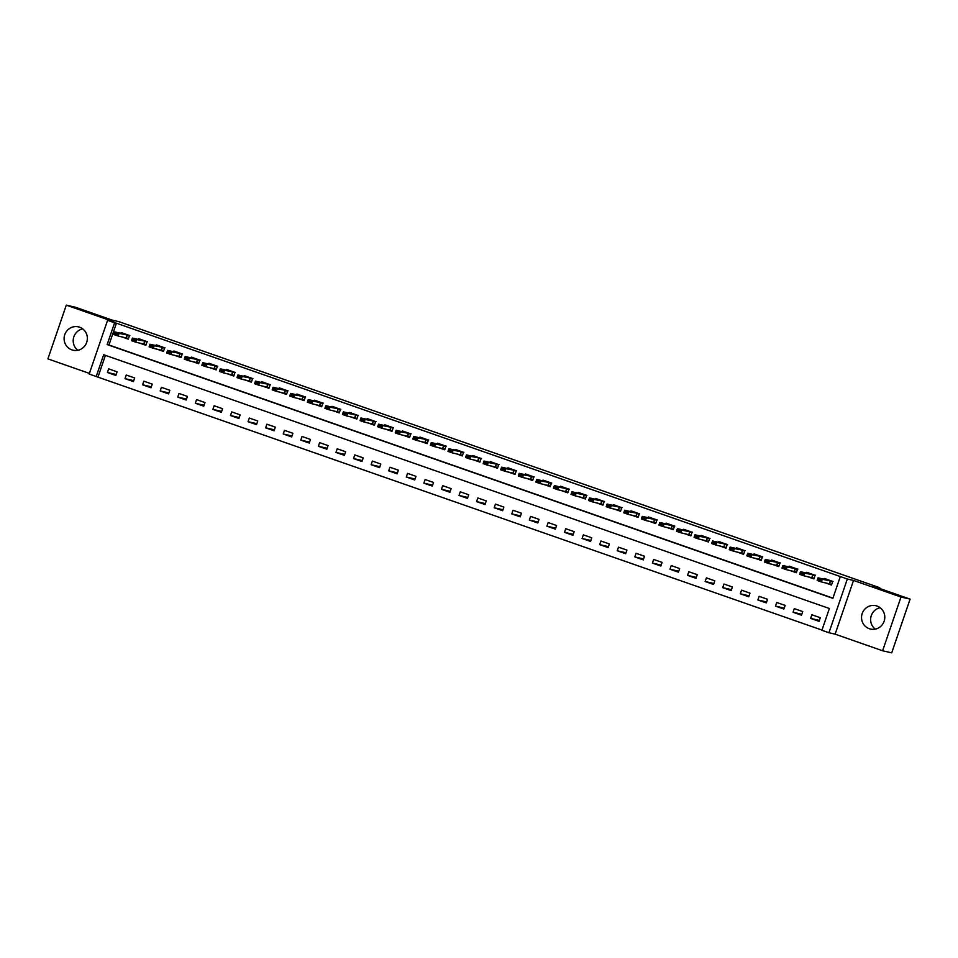<?xml version="1.0" encoding="UTF-8"?>
<svg xmlns="http://www.w3.org/2000/svg" width="958" height="958" viewBox="0 0 958 958"><rect width="100%" height="100%" fill="white"/><g stroke="black" fill="none" stroke-linecap="round" stroke-linejoin="round"><path stroke-width="1.44" d="M71.85 349.862A11.975 11.616 -77.1 0 0 86.891 341.755A11.975 11.616 -77.1 0 0 78.412 326.858A11.975 11.616 -77.1 0 0 64.569 335.312A11.975 11.616 -77.1 0 0 71.85 349.862M869.289 628.711A11.975 11.616 -77.1 0 0 884.33 620.604A11.975 11.616 -77.1 0 0 875.84 605.707A11.975 11.616 -77.1 0 0 861.996 614.162A11.975 11.616 -77.1 0 0 869.289 628.711M96.207 376.518L89.178 374.063L107.571 320.331L114.601 322.786L107.152 344.569L832.849 598.343L840.31 576.56L847.339 579.015L828.945 632.747L821.916 630.292L829.377 608.51L103.668 354.735L96.207 376.518L821.976 630.089M879.492 588.416L879.731 587.709L118.864 321.649L112.314 320.14L75.395 307.231L66.294 305.147L47.9 358.879L89.405 373.392M879.731 587.709L873.181 586.212L910.1 599.121L891.706 652.853L882.605 650.769L900.999 597.038L853.53 580.44L847.339 579.015M853.53 580.44L835.136 634.16L882.605 650.769M835.136 634.16L828.945 632.747M910.1 599.121L900.999 597.038M105.416 355.346L98.027 376.937M820.311 617.718L811.869 614.773L810.624 618.401L819.066 621.347L820.311 617.718M802.732 611.575L794.29 608.617L793.044 612.246L801.487 615.204L802.732 611.575M785.153 605.42L776.71 602.474L775.465 606.103L783.907 609.048L785.153 605.42M767.562 599.277L759.131 596.331L757.886 599.959L766.328 602.905L767.562 599.277M749.982 593.134L741.552 590.176L740.306 593.804L748.749 596.762L749.982 593.134M732.403 586.979L723.973 584.033L722.727 587.661L731.17 590.607L732.403 586.979M714.824 580.835L706.393 577.878L705.148 581.518L713.578 584.464L714.824 580.835M697.244 574.68L688.814 571.734L687.569 575.363L695.999 578.321L697.244 574.68M679.665 568.537L671.223 565.591L669.989 569.22L678.42 572.166L679.665 568.537M662.086 562.394L653.643 559.436L652.41 563.076L660.84 566.022L662.086 562.394M644.506 556.239L636.064 553.293L634.831 556.921L643.261 559.879L644.506 556.239M626.927 550.096L618.485 547.15L617.239 550.778L625.682 553.724L626.927 550.096M609.348 543.952L600.906 540.995L599.66 544.623L608.102 547.581L609.348 543.952M591.769 537.797L583.326 534.851L582.081 538.48L590.523 541.426L591.769 537.797M574.189 531.654L565.747 528.708L564.501 532.337L572.944 535.283L574.189 531.654M556.61 525.511L548.168 522.553L546.922 526.182L555.365 529.139L556.61 525.511M539.031 519.356L530.588 516.41L529.343 520.038L537.785 522.984L539.031 519.356M521.451 513.213L513.009 510.255L511.764 513.895L520.206 516.841L521.451 513.213M503.86 507.069L495.43 504.112L494.184 507.74L502.627 510.698L503.86 507.069M486.281 500.914L477.85 497.968L476.605 501.597L485.047 504.543L486.281 500.914M468.701 494.771L460.271 491.813L459.026 495.454L467.468 498.399L468.701 494.771M451.122 488.616L442.692 485.67L441.446 489.299L449.889 492.256L451.122 488.616M433.543 482.473L425.113 479.527L423.867 483.155L432.298 486.101L433.543 482.473M415.964 476.33L407.533 473.372L406.288 477L414.718 479.958L415.964 476.33M398.384 470.174L389.942 467.229L388.709 470.857L397.139 473.815L398.384 470.174M380.805 464.031L372.363 461.085L371.129 464.714L379.56 467.66L380.805 464.031M363.226 457.888L354.783 454.93L353.55 458.559L361.98 461.516L363.226 457.888M345.646 451.733L337.204 448.787L335.959 452.416L344.401 455.361L345.646 451.733M328.067 445.59L319.625 442.644L318.379 446.272L326.822 449.218L328.067 445.59M310.488 439.447L302.045 436.489L300.8 440.117L309.242 443.075L310.488 439.447M292.909 433.291L284.466 430.346L283.221 433.974L291.663 436.92L292.909 433.291M275.329 427.148L266.887 424.19L265.641 427.831L274.084 430.777L275.329 427.148M257.75 420.993L249.308 418.047L248.062 421.676L256.505 424.634L257.75 420.993M240.171 414.85L231.728 411.904L230.483 415.533L238.925 418.478L240.171 414.85M222.579 408.707L214.149 405.749L212.904 409.389L221.346 412.335L222.579 408.707M205 402.552L196.57 399.606L195.324 403.234L203.767 406.192L205 402.552M187.421 396.408L178.99 393.463L177.745 397.091L186.187 400.037L187.421 396.408M169.841 390.265L161.411 387.307L160.166 390.936L168.596 393.894L169.841 390.265M152.262 384.11L143.832 381.164L142.586 384.793L151.017 387.75L152.262 384.11M134.683 377.967L126.24 375.021L125.007 378.649L133.437 381.595L134.683 377.967M117.104 371.824L108.661 368.866L107.428 372.494L115.858 375.452L117.104 371.824M840.31 576.56L116.421 323.205L108.972 344.988L832.921 598.139M824.838 582.715L831.496 585.039L832.741 581.41L824.299 578.464L824.048 579.207M807.259 576.572L813.917 578.895L815.162 575.267L806.72 572.309L806.468 573.064M789.679 570.417L796.337 572.752L797.583 569.124L789.141 566.166L788.889 566.908M772.1 564.274L778.758 566.597L779.992 562.969L771.561 560.023L771.31 560.765M754.521 558.131L761.179 560.454L762.412 556.826L753.982 553.868L753.718 554.622M736.942 551.976L743.6 554.311L744.833 550.67L736.403 547.725L736.139 548.467M719.362 545.832L726.008 548.156L727.254 544.527L718.823 541.581L718.56 542.324M701.771 539.689L708.429 542.012L709.674 538.384L701.244 535.426L700.981 536.169M684.192 533.534L690.85 535.869L692.095 532.229L683.653 529.283L683.401 530.025M666.612 527.391L673.27 529.714L674.516 526.086L666.073 523.14L665.822 523.882M649.033 521.236L655.691 523.571L656.937 519.943L648.494 516.985L648.243 517.727M631.454 515.093L638.112 517.416L639.357 513.787L630.915 510.842L630.663 511.584M613.874 508.949L620.533 511.273L621.778 507.644L613.336 504.698L613.084 505.441M596.295 502.794L602.953 505.129L604.199 501.501L595.756 498.543L595.505 499.286M578.716 496.651L585.374 498.974L586.619 495.346L578.177 492.4L577.925 493.142M561.137 490.508L567.795 492.831L569.04 489.203L560.598 486.245L560.346 486.999M543.557 484.353L550.215 486.688L551.461 483.048L543.018 480.102L542.767 480.844M525.978 478.21L532.636 480.533L533.881 476.904L525.439 473.959L525.188 474.701M508.399 472.066L515.057 474.39L516.29 470.761L507.86 467.803L507.608 468.546M490.819 465.911L497.477 468.246L498.711 464.606L490.28 461.66L490.017 462.403M473.24 459.768L479.898 462.091L481.132 458.463L472.701 455.517L472.438 456.259M455.661 453.613L462.319 455.948L463.552 452.32L455.122 449.362L454.858 450.104M438.081 447.47L444.728 449.805L445.973 446.165L437.543 443.219L437.279 443.961M420.49 441.327L427.148 443.65L428.394 440.021L419.963 437.076L419.7 437.818M402.911 435.171L409.569 437.507L410.814 433.878L402.372 430.92L402.12 431.663M385.332 429.028L391.99 431.351L393.235 427.723L384.793 424.777L384.541 425.52M367.752 422.885L374.41 425.208L375.656 421.58L367.213 418.622L366.962 419.376M350.173 416.73L356.831 419.065L358.076 415.437L349.634 412.479L349.383 413.221M332.594 410.587L339.252 412.91L340.497 409.282L332.055 406.336L331.803 407.078M315.014 404.444L321.672 406.767L322.918 403.138L314.475 400.181L314.224 400.935M297.435 398.289L304.093 400.624L305.339 396.983L296.896 394.037L296.645 394.78M279.856 392.145L286.514 394.468L287.759 390.84L279.317 387.894L279.065 388.637M262.276 386.002L268.935 388.325L270.18 384.697L261.738 381.739L261.486 382.481M244.697 379.847L251.355 382.182L252.601 378.542L244.158 375.596L243.907 376.338M227.118 373.704L233.776 376.027L235.009 372.399L226.579 369.453L226.328 370.195M209.539 367.549L216.197 369.884L217.43 366.255L209 363.298L208.736 364.04M191.959 361.406L198.617 363.729L199.851 360.1L191.42 357.154L191.157 357.897M174.38 355.262L181.026 357.585L182.271 353.957L173.841 351.011L173.578 351.754M156.789 349.107L163.447 351.442L164.692 347.814L156.262 344.856L155.998 345.599M139.209 342.964L145.867 345.287L147.113 341.659L138.671 338.713L138.419 339.455M121.63 336.821L128.288 339.144L129.534 335.516L121.091 332.558L120.84 333.312M107.571 320.331L113.763 321.744L66.294 305.147M116.421 323.205L114.601 322.786M108.972 344.988L107.152 344.569M819.389 620.401L810.624 618.401M116.181 374.506L107.428 372.494M133.761 380.649L125.007 378.649M151.34 386.804L142.586 384.793M168.919 392.948L160.166 390.936M186.511 399.091L177.745 397.091M204.09 405.246L195.324 403.234M221.669 411.389L212.904 409.389M239.249 417.544L230.483 415.533M256.828 423.687L248.062 421.676M274.407 429.831L265.641 427.831M291.986 435.986L283.221 433.974M309.566 442.129L300.8 440.117M327.145 448.272L318.379 446.272M344.724 454.427L335.959 452.416M362.304 460.57L353.55 458.559M379.883 466.714L371.129 464.714M397.462 472.869L388.709 470.857M415.042 479.012L406.288 477M432.621 485.167L423.867 483.155M450.2 491.31L441.446 489.299M467.791 497.453L459.026 495.454M485.371 503.609L476.605 501.597M502.95 509.752L494.184 507.74M520.529 515.895L511.764 513.895M538.109 522.05L529.343 520.038M555.688 528.193L546.922 526.182M573.267 534.336L564.501 532.337M590.846 540.492L582.081 538.48M608.426 546.635L599.66 544.623M626.005 552.778L617.239 550.778M643.584 558.933L634.831 556.921M661.164 565.076L652.41 563.076M678.743 571.231L669.989 569.22M696.322 577.375L687.569 575.363M713.902 583.518L705.148 581.518M731.481 589.673L722.727 587.661M749.072 595.816L740.306 593.804M766.651 601.959L757.886 599.959M784.231 608.114L775.465 606.103M801.81 614.258L793.044 612.246M875.265 629.119A11.975 11.616 102.9 0 1 880.163 607.731M77.838 350.269A11.975 11.616 102.9 0 1 82.735 328.881M825.856 582.955L831.532 584.931M833.053 581.398L822.263 579.303L821.365 581.925L817.15 580.44L818.048 577.83L826.095 579.674L826.024 578.943M820.359 579.913L818.252 579.183L820.216 580.356L822.263 579.303L818.048 577.83L818.252 579.183M831.364 584.344L821.365 581.925L820.216 580.356M817.15 580.44L818.108 579.614M808.277 576.8L813.953 578.788M815.474 575.255L804.684 573.159L803.786 575.77L799.571 574.297L800.457 571.687L808.516 573.531L808.444 572.8M802.78 573.77L800.672 573.028L802.636 574.201L804.684 573.159L800.457 571.687L800.672 573.028M813.785 578.189L803.786 575.77L802.636 574.201M799.571 574.297L800.517 573.471M790.697 570.657L796.373 572.644M797.894 569.1L787.105 567.016L786.207 569.627L781.991 568.154L782.878 565.531L790.889 567.375L790.865 566.645M785.201 567.627L783.093 566.885L785.057 568.058L787.105 567.016L782.878 565.531L783.093 566.885M796.206 572.046L786.207 569.627L785.057 568.058M781.991 568.154L782.937 567.316M773.118 564.501L778.794 566.489M780.315 562.957L769.525 560.861L768.627 563.484L764.412 561.999L765.298 559.388L773.357 561.232L773.286 560.502M767.621 561.472L765.514 560.741L767.466 561.915L769.525 560.861L765.298 559.388L765.514 560.741M778.626 565.903L768.627 563.484L767.466 561.915M764.412 561.999L765.358 561.172M755.539 558.358L761.215 560.346M762.736 556.814L751.946 554.718L751.048 557.328L746.833 555.856L747.719 553.245L755.73 555.077L755.706 554.347M750.042 555.329L747.935 554.586L749.886 555.76L751.946 554.718L747.719 553.245L747.935 554.586M761.047 559.747L751.048 557.328L749.886 555.76M746.833 555.856L747.779 555.029M737.959 552.215L743.636 554.191M745.156 550.658L734.367 548.575L733.469 551.185L729.242 549.712L730.14 547.09L738.151 548.934L738.127 548.204M732.463 549.185L730.355 548.443L732.307 549.617L734.367 548.575L730.14 547.09L730.355 548.443M743.468 553.604L733.469 551.185L732.307 549.617M729.242 549.712L730.2 548.874M720.38 546.06L726.056 548.048M727.577 544.515L716.776 542.42L715.889 545.03L711.662 543.557L712.56 540.947L720.62 542.791L720.536 542.06M714.884 543.03L712.776 542.3L714.728 543.473L716.776 542.42L712.56 540.947L712.776 542.3M725.889 547.461L715.889 545.03L714.728 543.473M711.662 543.557L712.62 542.731M702.801 539.917L708.477 541.905M709.998 538.372L699.196 536.276L698.31 538.887L694.083 537.414L694.981 534.803L702.992 536.636L702.956 535.905M697.304 536.887L695.197 536.145L697.149 537.318L699.196 536.276L694.981 534.803L695.197 536.145M708.309 541.306L698.31 538.887L697.149 537.318M694.083 537.414L695.041 536.588M685.221 533.774L690.886 535.75M692.418 532.217L681.617 530.121L680.731 532.744L676.504 531.271L677.402 528.648L685.413 530.492L685.377 529.762M679.725 530.744L677.605 530.002L679.569 531.175L681.617 530.121L677.402 528.648L677.605 530.002M690.73 535.163L680.731 532.744L679.569 531.175M676.504 531.271L677.462 530.433M667.63 527.619L673.306 529.606M674.827 526.074L664.038 523.978L663.152 526.589L658.924 525.116L659.822 522.505L667.882 524.349L667.798 523.619M662.146 524.589L660.026 523.858L661.99 525.032L664.038 523.978L659.822 522.505L660.026 523.858M673.151 529.008L663.152 526.589L661.99 525.032M658.924 525.116L659.882 524.289M650.051 521.475L655.727 523.463M657.248 519.931L646.458 517.835L645.572 520.445L641.345 518.973L642.243 516.362L650.254 518.194L650.219 517.464M644.554 518.446L642.447 517.703L644.411 518.877L646.458 517.835L642.243 516.362L642.447 517.703M655.571 522.864L645.572 520.445L644.411 518.877M641.345 518.973L642.303 518.146M632.472 515.332L638.148 517.308M639.669 513.775L628.879 511.68L627.981 514.302L623.766 512.817L624.664 510.207L632.711 512.051L632.639 511.321M626.975 512.291L624.867 511.56L626.831 512.734L628.879 511.68L624.664 510.207L624.867 511.56M637.992 516.721L627.981 514.302L626.831 512.734M623.766 512.817L624.724 511.991M614.892 509.177L620.568 511.165M622.089 507.632L611.3 505.537L610.402 508.147L606.186 506.674L607.085 504.064L615.144 505.908L615.06 505.177M609.396 506.147L607.288 505.417L609.252 506.578L611.3 505.537L607.085 504.064L607.288 505.417M620.413 510.566L610.402 508.147L609.252 506.578M606.186 506.674L607.144 505.848M597.313 503.034L602.989 505.022M604.51 501.489L593.721 499.393L592.822 502.004L588.607 500.531L589.505 497.909L597.517 499.753L597.481 499.022M591.816 500.004L589.709 499.262L591.673 500.435L593.721 499.393L589.505 497.909L589.709 499.262M602.822 504.423L592.822 502.004L591.673 500.435M588.607 500.531L589.565 499.705M579.734 496.879L585.41 498.867M586.931 495.334L576.141 493.238L575.243 495.861L571.028 494.376L571.926 491.765L579.973 493.609L579.901 492.879M574.237 493.849L572.13 493.119L574.093 494.292L576.141 493.238L571.926 491.765L572.13 493.119M585.242 498.28L575.243 495.861L574.093 494.292M571.028 494.376L571.986 493.55M562.154 490.736L567.831 492.723M569.351 489.191L558.562 487.095L557.664 489.706L553.449 488.233L554.347 485.622L562.346 487.454L562.322 486.724M556.658 487.706L554.55 486.963L556.514 488.137L558.562 487.095L554.347 485.622L554.55 486.963M567.663 492.125L557.664 489.706L556.514 488.137M553.449 488.233L554.407 487.406M544.575 484.592L550.251 486.58M551.772 483.036L540.983 480.952L540.084 483.562L535.869 482.09L536.767 479.467L544.767 481.311L544.743 480.581M539.079 481.563L536.971 480.82L538.935 481.994L540.983 480.952L536.767 479.467L536.971 480.82M550.084 485.981L540.084 483.562L538.935 481.994M535.869 482.09L536.815 481.251M526.996 478.437L532.672 480.425M534.193 476.892L523.403 474.797L522.505 477.419L518.29 475.934L519.176 473.324L527.235 475.168L527.163 474.438M521.499 475.408L519.392 474.677L521.356 475.851L523.403 474.797L519.176 473.324L519.392 474.677M532.504 479.838L522.505 477.419L521.356 475.851M518.29 475.934L519.236 475.108M509.416 472.294L515.093 474.282M516.613 470.749L505.824 468.654L504.926 471.264L500.711 469.791L501.597 467.181L509.608 469.013L509.584 468.282M503.92 469.264L501.812 468.522L503.776 469.695L505.824 468.654L501.597 467.181L501.812 468.522M514.925 473.683L504.926 471.264L503.776 469.695M500.711 469.791L501.657 468.965M491.837 466.151L497.513 468.127M499.034 464.594L488.245 462.51L487.347 465.121L483.131 463.648L484.018 461.026L492.029 462.87L492.005 462.139M486.341 463.121L484.233 462.379L486.185 463.552L488.245 462.51L484.018 461.026L484.233 462.379M497.346 467.54L487.347 465.121L486.185 463.552M483.131 463.648L484.077 462.81M474.258 459.996L479.934 461.984M481.455 458.451L470.665 456.355L469.767 458.966L465.552 457.493L466.438 454.882L474.497 456.726L474.426 455.996M468.761 456.966L466.654 456.236L468.606 457.409L470.665 456.355L466.438 454.882L466.654 456.236M479.766 461.397L469.767 458.966L468.606 457.409M465.552 457.493L466.498 456.667M456.679 453.853L462.355 455.84M463.876 452.308L453.086 450.212L452.188 452.823L447.961 451.35L448.859 448.739L456.87 450.571L456.834 449.841M451.182 450.823L449.074 450.08L451.026 451.254L453.086 450.212L448.859 448.739L449.074 450.08M462.187 455.242L452.188 452.823L451.026 451.254M447.961 451.35L448.919 450.523M439.099 447.709L444.775 449.685M446.296 446.153L435.495 444.057L434.609 446.679L430.381 445.207L431.28 442.584L439.339 444.428L439.255 443.698M433.603 444.68L431.495 443.937L433.447 445.111L435.495 444.057L431.28 442.584L431.495 443.937M444.608 449.098L434.609 446.679L433.447 445.111M430.381 445.207L431.339 444.368M421.52 441.554L427.196 443.542M428.717 440.009L417.916 437.914L417.029 440.524L412.802 439.051L413.7 436.441L421.76 438.285L421.676 437.555M416.023 438.524L413.904 437.794L415.868 438.968L417.916 437.914L413.7 436.441L413.904 437.794M427.029 442.943L417.029 440.524L415.868 438.968M412.802 439.051L413.76 438.225M403.941 435.411L409.605 437.399M411.138 433.866L400.336 431.771L399.45 434.381L395.223 432.908L396.121 430.298L404.132 432.13L404.096 431.399M398.444 432.381L396.325 431.639L398.289 432.812L400.336 431.771L396.121 430.298L396.325 431.639M409.449 436.8L399.45 434.381L398.289 432.812M395.223 432.908L396.181 432.082M386.349 429.268L392.026 431.244M393.546 427.711L382.757 425.615L381.871 428.238L377.644 426.753L378.542 424.143L386.601 425.987L386.517 425.256M380.865 426.226L378.745 425.496L380.709 426.669L382.757 425.615L378.542 424.143L378.745 425.496M391.87 430.657L381.871 428.238L380.709 426.669M377.644 426.753L378.602 425.927M368.77 423.113L374.446 425.101M375.967 421.568L365.178 419.472L364.279 422.083L360.064 420.61L360.962 417.999L369.022 419.844L368.938 419.113M363.274 420.083L361.166 419.341L363.13 420.514L365.178 419.472L360.962 417.999L361.166 419.341M374.291 424.502L364.279 422.083L363.13 420.514M360.064 420.61L361.022 419.784M351.191 416.969L356.867 418.957M358.388 415.425L347.598 413.329L346.7 415.94L342.485 414.467L343.383 411.844L351.394 413.688L351.358 412.958M345.694 413.94L343.587 413.197L345.551 414.371L347.598 413.329L343.383 411.844L343.587 413.197M356.711 418.359L346.7 415.94L345.551 414.371M342.485 414.467L343.443 413.64M333.612 410.814L339.288 412.802M340.809 409.27L330.019 407.174L329.121 409.796L324.906 408.312L325.804 405.701L333.851 407.545L333.779 406.815M328.115 407.785L326.007 407.054L327.971 408.228L330.019 407.174L325.804 405.701L326.007 407.054M339.132 412.215L329.121 409.796L327.971 408.228M324.906 408.312L325.864 407.485M316.032 404.671L321.708 406.659M323.229 403.126L312.44 401.031L311.542 403.641L307.326 402.168L308.225 399.558L316.236 401.39L316.2 400.66M310.536 401.641L308.428 400.899L310.392 402.073L312.44 401.031L308.225 399.558L308.428 400.899M321.541 406.06L311.542 403.641L310.392 402.073M307.326 402.168L308.284 401.342M298.453 398.528L304.129 400.504M305.65 396.971L294.86 394.888L293.962 397.498L289.747 396.025L290.645 393.403L298.645 395.247L298.621 394.516M292.956 395.498L290.849 394.756L292.813 395.929L294.86 394.888L290.645 393.403L290.849 394.756M303.961 399.917L293.962 397.498L292.813 395.929M289.747 396.025L290.705 395.187M280.874 392.373L286.55 394.361M288.071 390.828L277.281 388.732L276.383 391.343L272.168 389.87L273.066 387.26L281.113 389.104L281.041 388.373M275.377 389.343L273.269 388.613L275.233 389.786L277.281 388.732L273.066 387.26L273.269 388.613M286.382 393.774L276.383 391.343L275.233 389.786M272.168 389.87L273.126 389.044M263.294 386.23L268.97 388.218M270.491 384.685L259.702 382.589L258.804 385.2L254.588 383.727L255.475 381.116L263.486 382.949L263.462 382.218M257.798 383.2L255.69 382.458L257.654 383.631L259.702 382.589L255.475 381.116L255.69 382.458M268.803 387.619L258.804 385.2L257.654 383.631M254.588 383.727L255.535 382.901M245.715 380.087L251.391 382.062M252.912 378.53L242.123 376.434L241.224 379.057L237.009 377.584L237.895 374.961L245.907 376.805L245.883 376.075M240.219 377.057L238.111 376.314L240.075 377.488L242.123 376.434L237.895 374.961L238.111 376.314M251.224 381.476L241.224 379.057L240.075 377.488M237.009 377.584L237.955 376.745M228.136 373.931L233.812 375.919M235.333 372.387L224.543 370.291L223.645 372.901L219.43 371.429L220.316 368.818L228.375 370.662L228.303 369.932M222.639 370.902L220.532 370.171L222.484 371.345L224.543 370.291L220.316 368.818L220.532 370.171M233.644 375.332L223.645 372.901L222.484 371.345M219.43 371.429L220.376 370.602M210.556 367.788L216.233 369.776M217.753 366.243L206.964 364.148L206.066 366.758L201.851 365.285L202.737 362.675L210.748 364.507L210.724 363.777M205.06 364.759L202.952 364.016L204.904 365.19L206.964 364.148L202.737 362.675L202.952 364.016M216.065 369.177L206.066 366.758L204.904 365.19M201.851 365.285L202.797 364.459M192.977 361.645L198.653 363.621M200.174 360.088L189.385 357.993L188.487 360.615L184.271 359.13L185.157 356.52L193.217 358.364L193.145 357.633M187.481 358.603L185.373 357.873L187.325 359.046L189.385 357.993L185.157 356.52L185.373 357.873M198.486 363.034L188.487 360.615L187.325 359.046M184.271 359.13L185.217 358.304M175.398 355.49L181.074 357.478M182.595 353.945L171.805 351.849L170.907 354.46L166.68 352.987L167.578 350.377L175.637 352.221L175.553 351.49M169.901 352.46L167.794 351.73L169.746 352.903L171.805 351.849L167.578 350.377L167.794 351.73M180.906 356.879L170.907 354.46L169.746 352.903M166.68 352.987L167.638 352.161M157.819 349.347L163.495 351.335M165.016 347.802L154.214 345.706L153.328 348.317L149.101 346.844L149.999 344.221L158.01 346.066L157.974 345.335M152.322 346.317L150.214 345.575L152.166 346.748L154.214 345.706L149.999 344.221L150.214 345.575M163.327 350.736L153.328 348.317L152.166 346.748M149.101 346.844L150.059 346.018M140.239 343.204L145.903 345.179M147.436 341.647L136.635 339.551L135.749 342.174L131.521 340.689L132.42 338.078L140.479 339.922L140.395 339.192M134.743 340.162L132.623 339.431L134.587 340.605L136.635 339.551L132.42 338.078L132.623 339.431M145.748 344.593L135.749 342.174L134.587 340.605M131.521 340.689L132.479 339.862M122.648 337.048L128.324 339.036M129.845 335.504L119.055 333.408L118.169 336.019L113.942 334.546L114.84 331.935L122.852 333.767L122.816 333.037M117.163 334.019L115.044 333.276L117.008 334.45L119.055 333.408L114.84 331.935L115.044 333.276M128.168 338.437L118.169 336.019L117.008 334.45M113.942 334.546L114.9 333.719M830.275 581.147L829.377 583.757M830.442 581.195L829.556 583.805M832.263 581.722L825.916 579.506M812.695 574.992L811.797 577.614M812.863 575.039L811.977 577.662M814.683 575.578L808.336 573.363M795.116 568.848L794.218 571.459M795.284 568.896L794.398 571.507M797.104 569.435L790.745 567.208M777.537 562.705L776.639 565.316M777.704 562.753L776.818 565.364M779.525 563.28L773.166 561.065M759.945 556.55L759.059 559.161M760.125 556.598L759.227 559.209M761.945 557.137L755.587 554.921M742.366 550.407L741.48 553.017M742.546 550.455L741.648 553.065M744.366 550.994L738.007 548.766M724.787 544.252L723.901 546.874M724.966 544.3L724.068 546.922M726.787 544.839L720.428 542.623M707.208 538.109L706.321 540.719M707.387 538.156L706.489 540.767M709.207 538.695L702.849 536.468M689.628 531.965L688.73 534.576M689.808 532.013L688.91 534.624M691.628 532.552L685.269 530.325M672.049 525.81L671.151 528.433M672.229 525.858L671.33 528.481M674.037 526.397L667.69 524.182M654.47 519.667L653.572 522.278M654.649 519.715L653.751 522.326M656.458 520.254L650.111 518.027M636.89 513.524L635.992 516.134M637.07 513.572L636.172 516.182M638.878 514.099L632.531 511.883M619.311 507.369L618.413 509.991M619.491 507.417L618.593 510.039M621.299 507.956L614.952 505.74M601.732 501.226L600.834 503.836M601.911 501.274L601.013 503.884M603.72 501.812L597.373 499.585M584.152 495.082L583.254 497.693M584.332 495.13L583.434 497.741M586.14 495.657L579.794 493.442M566.573 488.927L565.675 491.538M566.753 488.975L565.855 491.598M568.561 489.514L562.214 487.299M548.994 482.784L548.096 485.395M549.162 482.832L548.275 485.443M550.982 483.371L544.635 481.144M531.415 476.629L530.516 479.251M531.582 476.689L530.696 479.299M533.402 477.216L527.044 475M513.835 470.486L512.937 473.096M514.003 470.534L513.117 473.144M515.823 471.073L509.464 468.845M496.256 464.343L495.358 466.953M496.424 464.391L495.537 467.001M498.244 464.929L491.885 462.702M478.665 458.187L477.779 460.81M478.844 458.235L477.946 460.858M480.665 458.774L474.306 456.559M461.085 452.044L460.199 454.655M461.265 452.092L460.367 454.703M463.085 452.631L456.726 450.404M443.506 445.901L442.62 448.512M443.686 445.949L442.788 448.56M445.506 446.488L439.147 444.261M425.927 439.746L425.041 442.368M426.106 439.794L425.208 442.416M427.927 440.333L421.568 438.117M408.348 433.603L407.449 436.213M408.527 433.651L407.629 436.261M410.335 434.19L403.989 431.962M390.768 427.46L389.87 430.07M390.948 427.507L390.05 430.118M392.756 428.034L386.409 425.819M373.189 421.304L372.291 423.927M373.369 421.352L372.47 423.975M375.177 421.891L368.83 419.676M355.61 415.161L354.711 417.772M355.789 415.209L354.891 417.82M357.597 415.748L351.251 413.521M338.03 409.018L337.132 411.629M338.21 409.066L337.312 411.677M340.018 409.593L333.671 407.378M320.451 402.863L319.553 405.474M320.631 402.911L319.733 405.533M322.439 403.45L316.092 401.234M302.872 396.72L301.974 399.33M303.051 396.768L302.153 399.378M304.86 397.307L298.513 395.079M285.292 390.565L284.394 393.187M285.46 390.625L284.574 393.235M287.28 391.151L280.933 388.936M267.713 384.421L266.815 387.032M267.881 384.469L266.995 387.08M269.701 385.008L263.354 382.781M250.134 378.278L249.236 380.889M250.301 378.326L249.415 380.937M252.122 378.865L245.763 376.638M232.554 372.123L231.656 374.746M232.722 372.171L231.836 374.794M234.542 372.71L228.184 370.495M214.975 365.98L214.077 368.591M215.143 366.028L214.257 368.638M216.963 366.567L210.604 364.339M197.384 359.837L196.498 362.447M197.564 359.885L196.665 362.495M199.384 360.424L193.025 358.196M179.805 353.682L178.918 356.304M179.984 353.73L179.086 356.352M181.804 354.268L175.446 352.053M162.225 347.538L161.339 350.149M162.405 347.586L161.507 350.197M164.225 348.125L157.866 345.898M144.646 341.395L143.76 344.006M144.826 341.443L143.928 344.054M146.646 341.97L140.287 339.755M127.067 335.24L126.169 337.863M127.246 335.288L126.348 337.911M129.055 335.827L122.708 333.612"/></g></svg>
